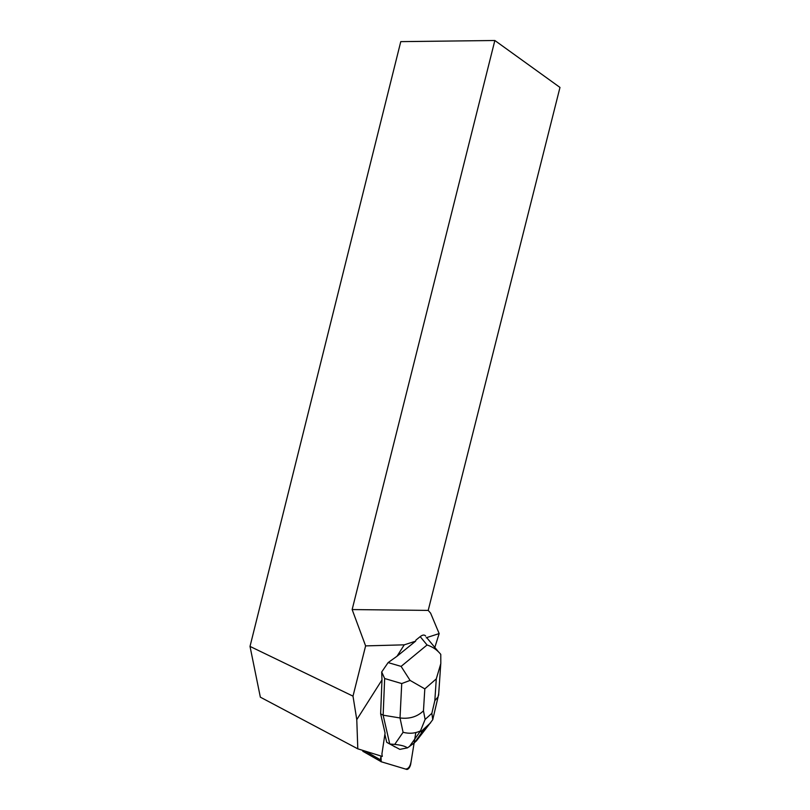 <?xml version="1.0" encoding="UTF-8"?>
<svg xmlns="http://www.w3.org/2000/svg" width="810" height="810" viewBox="0 0 810 810"><rect width="100%" height="100%" fill="white"/><g stroke="black" fill="none" stroke-linecap="round" stroke-linejoin="round"><path stroke-width="1.21" d="M363.244 751.589L362.596 750.323M415.813 732.574L411.308 760.377C410.457 766.179 408.513 769.065 405.476 769.034L381.216 761.764L380.983 756.024L380.416 759.79L380.994 761.694L406.934 769.47C408.554 769.186 409.789 767.546 410.64 764.529L414.76 739.044M393.619 746.061L394.581 746.79M380.629 713.823L385.074 733.06L381.915 753.958L382.3 756.429L357.797 748.835L356.775 719.644L381.976 679.924L380.629 713.823L383.15 715.189L384.659 678.517L381.692 671.986L381.976 679.924M426.202 637.764L439.162 633.582L434.828 647.443M381.692 671.986L388.122 662.59L397.022 656.242L404.261 644.831L365.614 645.894L352.998 696.144L250.017 646.41L260.344 697.167L357.797 748.835M356.775 719.644L352.998 696.144M395.877 747.265L394.146 746.334M428.207 610.406L559.983 87.429L494.849 40.5L352.147 609.565L428.207 610.406L430.616 613.16L439.162 633.582M494.849 40.5L400.768 41.634L250.017 646.41M404.261 644.831L415.601 641.176L415.925 640.082L420.188 636.63C422.719 634.686 424.561 634.534 425.695 636.164M352.147 609.565L365.614 645.894M397.022 656.242L415.601 641.176M384.882 734.356L386.724 742.304L389.752 743.995L383.15 715.189L400.018 717.964L401.73 683.559L410.093 680.41L424.815 688.875L423.468 710.815C417.352 716.749 409.536 719.128 400.018 717.964L403.086 732.301C409.313 733.911 415.115 733.435 420.491 730.893L425.108 719.442L431.851 713.326L432.763 719.675L425.574 729.091L421.625 732.716L420.491 730.893M394.713 744.42L389.752 743.995L399.836 749.371L407.47 747.873C405.101 746.142 400.859 744.997 394.713 744.42L403.086 732.301M407.47 747.873L414.396 742.851L418.132 738.7M438.716 693.573L438.089 696.873L434.828 700.64L436.286 678.871L440.812 663.623L440.772 654.369C437.167 649.893 432.591 646.765 427.062 644.983L420.188 636.63M388.122 662.59L401.102 666.397L410.093 680.41M433.421 716.749L432.763 719.675M365.138 751.103L380.416 759.79M401.102 666.397L427.062 644.983M423.468 710.815L425.108 719.442M431.851 713.326L434.828 700.64M436.286 678.871L424.815 688.875M401.73 683.559L384.659 678.517M421.625 732.716L414.396 742.851M416.229 741.15L425.574 729.091M362.809 751.245L380.568 761.349M409.344 746.668L420.532 730.944M426.84 637.794L438.068 651.361M438.605 695.294L440.772 663.613M432.773 719.533L438.089 696.873M421.008 731.602L430.647 722.773"/></g></svg>
